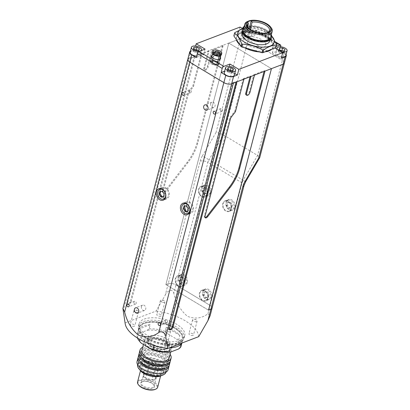 <?xml version="1.0" encoding="UTF-8"?>
<svg xmlns="http://www.w3.org/2000/svg" width="410" height="410" viewBox="0 0 410 410"><rect width="100%" height="100%" fill="white"/><g stroke="black" fill="none" stroke-linecap="round" stroke-linejoin="round"><path stroke-width="0.31" stroke-dasharray="2.05 1.54" d="M201.894 188.226A5.197 3.89 69.1 0 1 203.949 185.709A5.197 3.89 69.1 0 1 208.413 187.38A5.197 3.89 69.1 0 1 209.71 192.91A5.197 3.89 69.1 0 1 207.655 195.421A5.197 3.89 69.1 0 1 203.191 193.756A5.197 3.89 69.1 0 1 201.894 188.226M198.968 189.338A5.197 3.89 69.1 0 1 201.023 186.827A5.197 3.89 69.1 0 1 205.487 188.498A5.197 3.89 69.1 0 1 206.784 194.027A5.197 3.89 69.1 0 1 204.728 196.539A5.197 3.89 69.1 0 1 200.264 194.873A5.197 3.89 69.1 0 1 198.968 189.338M226.064 202.709A5.197 3.89 69.1 0 1 228.119 200.198A5.197 3.89 69.1 0 1 232.583 201.869A5.197 3.89 69.1 0 1 233.879 207.398A5.197 3.89 69.1 0 1 231.824 209.91A5.197 3.89 69.1 0 1 227.36 208.244A5.197 3.89 69.1 0 1 226.064 202.709M223.137 203.826A5.197 3.89 69.1 0 1 225.192 201.315A5.197 3.89 69.1 0 1 229.656 202.981A5.197 3.89 69.1 0 1 230.953 208.516A5.197 3.89 69.1 0 1 228.898 211.027A5.197 3.89 69.1 0 1 224.434 209.356A5.197 3.89 69.1 0 1 223.137 203.826M202.76 292.171A5.197 3.89 69.1 0 1 204.815 289.66A5.197 3.89 69.1 0 1 209.279 291.331A5.197 3.89 69.1 0 1 210.581 296.861A5.197 3.89 69.1 0 1 208.521 299.372A5.197 3.89 69.1 0 1 204.057 297.701A5.197 3.89 69.1 0 1 202.76 292.171M199.834 293.288A5.197 3.89 69.1 0 1 201.889 290.777A5.197 3.89 69.1 0 1 206.353 292.443A5.197 3.89 69.1 0 1 207.655 297.973A5.197 3.89 69.1 0 1 205.594 300.489A5.197 3.89 69.1 0 1 201.131 298.818A5.197 3.89 69.1 0 1 199.834 293.288M178.591 277.688A5.197 3.89 69.1 0 1 180.646 275.171A5.197 3.89 69.1 0 1 185.11 276.842A5.197 3.89 69.1 0 1 186.406 282.372A5.197 3.89 69.1 0 1 184.351 284.883A5.197 3.89 69.1 0 1 179.887 283.218A5.197 3.89 69.1 0 1 178.591 277.688M175.664 278.8A5.197 3.89 69.1 0 1 177.72 276.289A5.197 3.89 69.1 0 1 182.183 277.959A5.197 3.89 69.1 0 1 183.48 283.489A5.197 3.89 69.1 0 1 181.425 286.001A5.197 3.89 69.1 0 1 176.961 284.33A5.197 3.89 69.1 0 1 175.664 278.8M234.822 207.388A5.668 4.243 69.1 0 1 232.578 210.13A5.668 4.243 69.1 0 1 227.709 208.311A5.668 4.243 69.1 0 1 226.289 202.273A5.668 4.243 69.1 0 1 228.539 199.532A5.668 4.243 69.1 0 1 233.408 201.356A5.668 4.243 69.1 0 1 234.822 207.388M231.312 208.726A5.668 4.243 69.1 0 1 229.067 211.468A5.668 4.243 69.1 0 1 224.198 209.648A5.668 4.243 69.1 0 1 222.779 203.611A5.668 4.243 69.1 0 1 225.023 200.874A5.668 4.243 69.1 0 1 229.892 202.694A5.668 4.243 69.1 0 1 231.312 208.726M210.653 192.9A5.668 4.243 69.1 0 1 208.408 195.642A5.668 4.243 69.1 0 1 203.539 193.822A5.668 4.243 69.1 0 1 202.12 187.79A5.668 4.243 69.1 0 1 204.37 185.048A5.668 4.243 69.1 0 1 209.238 186.868A5.668 4.243 69.1 0 1 210.653 192.9M207.142 194.237A5.668 4.243 69.1 0 1 204.897 196.979A5.668 4.243 69.1 0 1 200.029 195.16A5.668 4.243 69.1 0 1 198.609 189.128A5.668 4.243 69.1 0 1 200.854 186.386A5.668 4.243 69.1 0 1 205.723 188.205A5.668 4.243 69.1 0 1 207.142 194.237M187.349 282.362A5.668 4.243 69.1 0 1 185.105 285.104A5.668 4.243 69.1 0 1 180.236 283.284A5.668 4.243 69.1 0 1 178.821 277.247A5.668 4.243 69.1 0 1 181.066 274.51A5.668 4.243 69.1 0 1 185.935 276.33A5.668 4.243 69.1 0 1 187.349 282.362M183.839 283.699A5.668 4.243 69.1 0 1 181.594 286.441A5.668 4.243 69.1 0 1 176.725 284.622A5.668 4.243 69.1 0 1 175.306 278.59A5.668 4.243 69.1 0 1 177.556 275.848A5.668 4.243 69.1 0 1 182.424 277.667A5.668 4.243 69.1 0 1 183.839 283.699M211.519 296.85A5.668 4.243 69.1 0 1 209.274 299.592A5.668 4.243 69.1 0 1 204.405 297.768A5.668 4.243 69.1 0 1 202.991 291.736A5.668 4.243 69.1 0 1 205.236 288.994A5.668 4.243 69.1 0 1 210.104 290.813A5.668 4.243 69.1 0 1 211.519 296.85M208.008 298.188A5.668 4.243 69.1 0 1 205.764 300.93A5.668 4.243 69.1 0 1 200.895 299.11A5.668 4.243 69.1 0 1 199.475 293.073A5.668 4.243 69.1 0 1 201.725 290.336A5.668 4.243 69.1 0 1 206.594 292.156A5.668 4.243 69.1 0 1 208.008 298.188M223.06 45.966L197.733 143.218A28.346 13.612 -59.1 0 1 188.093 162.427L165.701 191.542A2.834 1.363 -59.1 0 1 163.452 192.726A2.834 1.363 -59.1 0 1 163.154 190.963L188.472 93.762A2.834 1.363 -59.1 0 1 189.435 91.84L193.52 86.53L201.992 53.997L209.018 51.322L204.57 68.398A2.834 1.363 120.9 0 0 204.867 70.161A2.834 1.363 120.9 0 0 206.63 69.531A2.834 1.363 120.9 0 0 208.08 67.061L212.529 49.984L223.06 45.966L222.353 45.541L228.79 43.086L165.871 284.632L168.213 283.74A5.668 2.593 14.6 0 1 175.992 284.955L207.911 162.401A5.668 2.593 14.6 0 0 200.136 161.181L168.218 283.72A5.668 2.593 -165.4 0 1 175.992 284.94L210.115 305.394A5.668 2.593 -165.4 0 1 212.088 308.161A5.668 2.593 14.6 0 0 210.11 305.409L207.937 313.763C201.884 318.375 195.078 319.241 187.524 316.361C180.733 310.652 176.167 302.964 173.814 293.314L175.992 284.955L210.11 305.409M168.218 283.72L165.886 284.612L208.531 310.17M165.886 284.612L228.8 43.081L271.456 68.644L228.79 43.086M228.8 43.081L240.496 38.622L216.049 132.471C218.233 132.614 220.713 133.455 223.486 134.992L248.27 39.842L282.393 60.29L248.27 39.842A5.668 2.593 14.6 0 0 240.496 38.622L188.989 58.261A5.668 2.593 14.6 0 0 187.77 59.388M286.077 54.622A5.668 2.593 14.6 0 0 284.299 52.972L282.393 60.29A5.668 2.593 14.6 0 1 284.371 63.058A5.668 2.593 14.6 0 0 282.393 60.29L257.608 155.446L259.74 157.614M223.486 134.992L257.608 155.446L243.14 180.231L209.018 159.782L223.486 134.992M183.234 277.211L184.997 279.897L184.264 282.715L181.763 282.849L180 280.158L180.733 277.344L183.234 277.211L182.353 277.544L184.121 280.235L184.997 279.897M207.404 291.7L209.167 294.385L208.434 297.204L205.933 297.332L204.17 294.646L204.903 291.828L207.404 291.7L206.527 292.033L208.29 294.718L209.167 294.385M230.707 202.238L232.47 204.923L231.737 207.742L229.236 207.87L227.473 205.184L228.206 202.366L230.707 202.238L229.825 202.571L231.594 205.256L232.47 204.923M206.537 187.749L208.3 190.44L207.568 193.253L205.067 193.387L203.304 190.696L204.036 187.882L206.537 187.749L205.656 188.087L207.424 190.773L208.3 190.44M207.424 190.773L206.691 193.592L204.19 193.72L202.422 191.034L203.16 188.216L205.656 188.087M203.16 188.216L204.036 187.882M202.422 191.034L203.304 190.696M204.19 193.72L205.067 193.387M206.691 193.592L207.568 193.253M231.594 205.256L230.861 208.075L228.36 208.208L226.597 205.518L227.33 202.704L229.825 202.571M227.33 202.704L228.206 202.366M226.597 205.518L227.473 205.184M228.36 208.208L229.236 207.87M230.861 208.075L231.737 207.742M208.29 294.718L207.557 297.537L205.056 297.665L203.293 294.98L204.026 292.166L206.527 292.033M204.026 292.166L204.903 291.828M203.293 294.98L204.17 294.646M205.056 297.665L205.933 297.332M207.557 297.537L208.434 297.204M184.121 280.235L183.388 283.049L180.887 283.182L179.124 280.496L179.857 277.678L182.353 277.544M179.857 277.678L180.733 277.344M179.124 280.496L180 280.158M180.887 283.182L181.763 282.849M183.388 283.049L184.264 282.715M220.016 55.688A4.064 1.855 14.6 0 0 220.508 53.838A4.064 1.855 14.6 0 0 213.841 52.049A4.064 1.855 14.6 0 0 213.764 52.08A4.064 1.855 14.6 0 0 213.287 53.935M212.708 53.238A4.254 1.942 -165.4 0 1 212.739 52.972A4.254 1.942 -165.4 0 1 213.574 52.162A4.254 1.942 -165.4 0 1 213.656 52.126A4.254 1.942 -165.4 0 1 220.636 53.997A4.254 1.942 -165.4 0 1 220.969 55.119A4.254 1.942 -165.4 0 1 220.862 55.36M219.524 55.458A3.495 1.599 -165.4 0 1 213.784 53.92A3.495 1.599 -165.4 0 1 214.266 52.306A3.495 1.599 -165.4 0 1 219.022 53.033A3.495 1.599 -165.4 0 1 219.591 55.432A3.495 1.599 -165.4 0 1 219.524 55.458M214.363 52.557A3.306 1.512 14.6 0 0 213.651 53.213A3.306 1.512 14.6 0 0 213.912 54.084A3.306 1.512 14.6 0 0 219.34 55.54A3.306 1.512 14.6 0 0 219.401 55.514A3.306 1.512 14.6 0 0 220.052 54.878A3.306 1.512 14.6 0 0 218.12 52.875A3.306 1.512 14.6 0 0 214.363 52.557M212.078 61.336A3.306 1.512 14.6 0 0 211.365 61.997A3.306 1.512 14.6 0 0 213.297 63.996A3.306 1.512 14.6 0 0 217.054 64.319A3.306 1.512 14.6 0 0 217.766 63.663A3.306 1.512 14.6 0 0 215.829 61.659A3.306 1.512 14.6 0 0 212.078 61.336M217.761 64.744A4.254 1.942 14.6 0 0 218.679 63.904A4.254 1.942 14.6 0 0 216.193 61.326A4.254 1.942 14.6 0 0 211.365 60.911A4.254 1.942 14.6 0 0 210.448 61.756A4.254 1.942 14.6 0 0 212.939 64.334A4.254 1.942 14.6 0 0 217.761 64.744M216.342 63.893A2.363 1.081 -165.4 0 1 213.661 63.663A2.363 1.081 -165.4 0 1 212.277 62.233A2.363 1.081 -165.4 0 1 212.79 61.766A2.363 1.081 -165.4 0 1 215.47 61.992A2.363 1.081 -165.4 0 1 216.849 63.427A2.363 1.081 -165.4 0 1 216.342 63.893M212.544 52.316A4.607 2.106 -165.4 0 1 213.533 51.399A4.607 2.106 -165.4 0 1 218.766 51.85A4.607 2.106 -165.4 0 1 221.456 54.638M214.871 52.198A2.834 1.297 -165.4 0 1 218.084 52.475A2.834 1.297 -165.4 0 1 219.745 54.192A2.834 1.297 -165.4 0 1 219.135 54.755A2.834 1.297 -165.4 0 1 215.916 54.479A2.834 1.297 -165.4 0 1 214.256 52.762A2.834 1.297 -165.4 0 1 214.871 52.198M212.431 61.551A2.834 1.297 -165.4 0 1 215.65 61.828A2.834 1.297 -165.4 0 1 217.31 63.545A2.834 1.297 -165.4 0 1 216.695 64.109A2.834 1.297 -165.4 0 1 213.482 63.832A2.834 1.297 -165.4 0 1 211.821 62.115A2.834 1.297 -165.4 0 1 212.431 61.551M248.122 27.501A11.336 5.181 14.6 0 0 248.404 27.895A11.336 5.181 14.6 0 0 251.468 30.448A11.336 5.181 14.6 0 0 267.233 32.8A11.336 5.181 14.6 0 0 267.674 32.595M244.58 38.197L243.489 37.541A13.228 6.047 -165.4 0 1 247.235 36.116L248.327 36.767A11.336 5.181 -165.4 0 1 261.698 39.734A11.336 5.181 -165.4 0 1 265.649 45.269A11.336 5.181 -165.4 0 1 258.792 48.18A11.336 5.181 -165.4 0 1 247.65 45.085A11.336 5.181 -165.4 0 1 243.704 39.55A11.336 5.181 -165.4 0 1 244.58 38.197L247.619 26.522M248.327 36.767L250.264 29.33M271.092 27.613A14.171 6.478 14.6 0 0 267.269 24.426A14.171 6.478 14.6 0 0 247.563 21.484M270.723 37.033A14.171 6.478 14.6 0 0 265.788 30.114A14.171 6.478 14.6 0 0 251.863 26.25A14.171 6.478 14.6 0 0 243.289 29.889M271.425 38.089A15.119 6.908 14.6 0 0 266.157 30.704A15.119 6.908 14.6 0 0 251.304 26.583A15.119 6.908 14.6 0 0 242.166 30.468M271.328 34.712A15.119 6.908 14.6 0 0 266.372 29.894A15.119 6.908 14.6 0 0 243.899 27.562M269.662 41.102A14.171 6.478 14.6 0 0 264.727 34.184A14.171 6.478 14.6 0 0 250.802 30.314A14.171 6.478 14.6 0 0 242.233 33.958M265.572 30.929A14.171 6.478 14.6 0 0 251.648 27.065A14.171 6.478 14.6 0 0 243.079 30.704A14.171 6.478 14.6 0 0 248.014 37.623A14.171 6.478 14.6 0 0 261.939 41.492A14.171 6.478 14.6 0 0 270.508 37.848A14.171 6.478 14.6 0 0 265.572 30.929M271.604 49.338A18.896 8.636 14.6 0 0 272.963 47.17A18.896 8.636 14.6 0 0 266.382 37.946A18.896 8.636 14.6 0 0 247.814 32.79A18.896 8.636 14.6 0 0 236.391 37.648A18.896 8.636 14.6 0 0 236.36 39.606M239.609 44.444A18.896 8.636 14.6 0 0 242.971 46.873A18.896 8.636 14.6 0 0 244.585 47.775M266.592 37.136A18.896 8.636 14.6 0 0 248.024 31.98A18.896 8.636 14.6 0 0 236.601 36.833A18.896 8.636 14.6 0 0 243.181 46.058A18.896 8.636 14.6 0 0 261.749 51.214A18.896 8.636 14.6 0 0 273.173 46.361A18.896 8.636 14.6 0 0 266.592 37.136M199.87 51.106A5.197 2.373 14.6 0 0 200.341 50.958A5.197 2.373 14.6 0 0 200.746 50.773M196.656 56.129A5.197 2.373 14.6 0 0 199.07 55.837A5.197 2.373 14.6 0 0 200.193 54.807A5.197 2.373 14.6 0 0 197.154 51.66A5.197 2.373 14.6 0 0 191.255 51.153A5.197 2.373 14.6 0 0 190.132 52.188M234.315 75.255A5.197 2.373 14.6 0 0 231.276 72.109A5.197 2.373 14.6 0 0 225.377 71.606A5.197 2.373 14.6 0 0 224.255 72.637M285.816 55.622A5.197 2.373 14.6 0 0 282.777 52.475A5.197 2.373 14.6 0 0 276.878 51.968A5.197 2.373 14.6 0 0 275.761 53.003A5.197 2.373 14.6 0 0 281.624 56.887M242.971 28.454A5.197 2.373 14.6 0 0 246.707 31.093A5.197 2.373 14.6 0 0 251.848 31.324A5.197 2.373 14.6 0 0 252.965 30.289A5.197 2.373 14.6 0 0 250.013 27.178A5.197 2.373 14.6 0 0 244.15 26.594M250.577 36.203A5.197 2.373 14.6 0 0 251.694 35.168A5.197 2.373 14.6 0 0 248.655 32.021A5.197 2.373 14.6 0 0 242.756 31.519A5.197 2.373 14.6 0 0 241.639 32.549A5.197 2.373 14.6 0 0 244.678 35.696A5.197 2.373 14.6 0 0 250.577 36.203M220.401 57.297A4.725 2.158 14.6 0 0 216.864 55.119A4.725 2.158 14.6 0 0 212.493 55.007A4.725 2.158 14.6 0 0 212.17 55.155M211.012 60.7A4.725 2.158 14.6 0 0 209.992 61.638A4.725 2.158 14.6 0 0 212.754 64.498A4.725 2.158 14.6 0 0 218.12 64.959A4.725 2.158 14.6 0 0 219.135 64.021A4.725 2.158 14.6 0 0 216.372 61.162A4.725 2.158 14.6 0 0 211.012 60.7M271.728 36.177A18.886 8.63 14.6 0 0 267.648 33.072A18.886 8.63 14.6 0 0 259.848 29.669A18.886 8.63 14.6 0 0 256.378 28.761A18.886 8.63 14.6 0 0 242.833 28.649M271.692 35.885L269.488 33.902A21.817 9.968 14.6 0 0 269.124 33.676A21.817 9.968 14.6 0 0 268.75 33.461L259.873 29.674L256.337 28.751L248.598 27.747A21.817 9.968 14.6 0 0 247.707 27.726L242.91 28.536M269.488 33.902L268.765 36.664A21.817 9.968 14.6 0 0 268.401 36.444A21.817 9.968 14.6 0 0 268.032 36.224L268.75 33.461M248.598 27.747L247.876 30.514A21.817 9.968 14.6 0 0 246.984 30.494L247.707 27.726M247.876 30.514L268.032 36.224M268.765 36.664L275.935 47.329M234.72 32.677L233.997 35.444A21.817 9.968 14.6 0 0 233.843 35.865M233.997 35.444L246.984 30.494M276.171 46.412L273.849 47.299L275.054 48.021M242.669 28.613L248.967 32.385L255.112 30.043A1.891 0.907 -59.1 0 1 255.661 30.048A1.891 0.907 -59.1 0 1 255.86 31.227L280.737 46.135M259.222 51.921A18.896 8.636 14.6 0 0 265.044 51.839M238.599 32.754L247.481 38.079L254.8 35.291L250.177 32.523A5.668 2.593 14.6 0 0 242.402 31.303L238.599 32.754L240.081 27.06M250.177 32.523L248.27 39.842A5.668 2.593 14.6 0 0 240.496 38.622L242.402 31.303M196.272 57.605L203.585 54.817L194.704 49.487L190.896 50.937A5.668 2.593 14.6 0 0 190.394 51.183M194.704 49.487L195.601 46.043M254.8 35.291L255.86 31.227M284.299 52.972L279.681 50.204L280.568 46.801M247.481 38.079L248.967 32.385M279.681 50.204L272.363 52.992L281.25 58.317M272.363 52.992L273.849 47.299M234.771 73.503L228.467 69.726L224.634 71.191M228.467 69.726L229.323 66.456M203.585 54.817L205.072 49.123M250.402 30.458L250.925 29.048L248.465 27.572L245.477 27.506L244.949 28.91L247.414 30.386L250.402 30.458L249.767 32.897L250.925 29.048M277.385 49.42A5.197 2.373 14.6 0 0 281.045 51.614M195.242 49.625L193.335 49.579L192.813 50.989L195.273 52.465L198.261 52.531L199.419 48.682M198.261 52.531L198.896 50.092M195.273 52.465L195.908 50.025M192.813 50.989L193.448 48.549M193.335 49.579L193.582 48.631M198.783 51.127L196.99 50.051M229.364 70.074L227.458 70.033L226.935 71.437L227.57 68.998M227.458 70.033L227.704 69.08M226.935 71.437L229.395 72.913L232.383 72.985L232.906 71.576L231.112 70.499M232.906 71.576L233.541 69.136M232.383 72.985L233.018 70.546M229.395 72.913L230.03 70.474M280.87 50.44L278.964 50.394L278.436 51.803L279.072 49.364M278.964 50.394L279.21 49.446M278.436 51.803L280.901 53.279L283.889 53.346L284.412 51.942L282.618 50.866M284.412 51.942L285.047 49.502M283.889 53.346L284.525 50.907M280.901 53.279L281.537 50.84M250.29 31.488L247.83 30.012L244.842 29.945L244.314 31.35L246.779 32.826L249.767 32.897M246.779 32.826L247.414 30.386M244.314 31.35L244.949 28.91M244.842 29.945L245.477 27.506M247.83 30.012L248.465 27.572M243.489 37.541L247.517 22.089M247.235 36.116L249.208 28.536M193.007 335.421A2.363 1.081 -165.4 0 1 190.327 335.19A2.363 1.081 -165.4 0 1 188.943 333.76A2.363 1.081 -165.4 0 1 189.456 333.294A2.363 1.081 -165.4 0 1 192.136 333.525A2.363 1.081 -165.4 0 1 193.515 334.955A2.363 1.081 -165.4 0 1 193.007 335.421M196.61 321.599A2.363 1.081 -165.4 0 1 193.93 321.368A2.363 1.081 -165.4 0 1 192.546 319.938A2.363 1.081 -165.4 0 1 193.054 319.467A2.363 1.081 -165.4 0 1 193.879 319.329A2.363 1.081 -165.4 0 1 196.252 319.949A2.363 1.081 -165.4 0 1 197.118 321.127A2.363 1.081 -165.4 0 1 196.61 321.599M160.838 316.141A2.363 1.081 -165.4 0 1 158.157 315.91A2.363 1.081 -165.4 0 1 156.774 314.48A2.363 1.081 -165.4 0 1 157.281 314.009A2.363 1.081 -165.4 0 1 159.967 314.239A2.363 1.081 -165.4 0 1 161.345 315.669A2.363 1.081 -165.4 0 1 160.838 316.141M164.441 302.313A2.363 1.081 -165.4 0 1 161.755 302.083A2.363 1.081 -165.4 0 1 160.377 300.653A2.363 1.081 -165.4 0 1 160.884 300.187A2.363 1.081 -165.4 0 1 161.709 300.048A2.363 1.081 -165.4 0 1 164.077 300.663A2.363 1.081 -165.4 0 1 164.948 301.847A2.363 1.081 -165.4 0 1 164.441 302.313M134.352 326.237A2.363 1.081 -165.4 0 1 131.672 326.006A2.363 1.081 -165.4 0 1 130.288 324.577A2.363 1.081 -165.4 0 1 130.795 324.11A2.363 1.081 -165.4 0 1 133.475 324.341A2.363 1.081 -165.4 0 1 134.859 325.771A2.363 1.081 -165.4 0 1 134.352 326.237M137.95 312.415A2.363 1.081 -165.4 0 1 135.269 312.184A2.363 1.081 -165.4 0 1 133.891 310.754A2.363 1.081 -165.4 0 1 134.398 310.283A2.363 1.081 -165.4 0 1 135.223 310.144A2.363 1.081 -165.4 0 1 137.591 310.765A2.363 1.081 -165.4 0 1 138.462 311.943A2.363 1.081 -165.4 0 1 137.95 312.415M166.522 345.522A2.363 1.081 -165.4 0 1 163.841 345.292A2.363 1.081 -165.4 0 1 162.457 343.862A2.363 1.081 -165.4 0 1 162.965 343.39A2.363 1.081 -165.4 0 1 165.65 343.621A2.363 1.081 -165.4 0 1 167.029 345.051A2.363 1.081 -165.4 0 1 166.522 345.522M170.124 331.695A2.363 1.081 -165.4 0 1 167.439 331.464A2.363 1.081 -165.4 0 1 166.06 330.035A2.363 1.081 -165.4 0 1 166.568 329.563A2.363 1.081 -165.4 0 1 167.393 329.43A2.363 1.081 -165.4 0 1 169.766 330.045A2.363 1.081 -165.4 0 1 170.632 331.224A2.363 1.081 -165.4 0 1 170.124 331.695M192.628 209.94A5.197 3.89 -110.9 0 0 191.332 204.411A5.197 3.89 -110.9 0 0 186.868 202.74A5.197 3.89 -110.9 0 0 184.808 205.251A5.197 3.89 -110.9 0 0 186.109 210.786A5.197 3.89 -110.9 0 0 190.568 212.452A5.197 3.89 -110.9 0 0 192.628 209.94M168.459 195.452A5.197 3.89 -110.9 0 0 167.162 189.922A5.197 3.89 -110.9 0 0 162.698 188.257A5.197 3.89 -110.9 0 0 160.638 190.768A5.197 3.89 -110.9 0 0 161.94 196.298A5.197 3.89 -110.9 0 0 166.398 197.968A5.197 3.89 -110.9 0 0 168.459 195.452M160.407 189.128A6.14 4.597 -110.9 0 0 159.931 190.342A6.14 4.597 -110.9 0 0 164.113 198.84M164.789 199.019A6.14 4.597 -110.9 0 0 166.737 198.85A6.14 4.597 -110.9 0 0 169.171 195.877A6.14 4.597 -110.9 0 0 167.634 189.343A6.14 4.597 -110.9 0 0 162.36 187.37A6.14 4.597 -110.9 0 0 160.797 188.544M184.577 203.616A6.14 4.597 -110.9 0 0 184.1 204.826A6.14 4.597 -110.9 0 0 188.282 213.328M188.959 213.502A6.14 4.597 -110.9 0 0 190.906 213.333A6.14 4.597 -110.9 0 0 193.341 210.366A6.14 4.597 -110.9 0 0 191.803 203.832A6.14 4.597 -110.9 0 0 186.529 201.858A6.14 4.597 -110.9 0 0 184.966 203.027M141.46 306.521A2.834 2.122 -110.9 0 0 142.167 309.54A2.834 2.122 -110.9 0 0 144.602 310.447A2.834 2.122 -110.9 0 0 145.724 309.079A2.834 2.122 -110.9 0 0 145.017 306.06A2.834 2.122 -110.9 0 0 142.583 305.153A2.834 2.122 -110.9 0 0 141.46 306.521M210.755 103.592A2.834 2.122 -110.9 0 0 211.463 106.605A2.834 2.122 -110.9 0 0 213.897 107.517A2.834 2.122 -110.9 0 0 215.019 106.144A2.834 2.122 -110.9 0 0 214.312 103.13A2.834 2.122 -110.9 0 0 211.878 102.218A2.834 2.122 -110.9 0 0 210.755 103.592M133.921 302.006A1.512 1.133 -110.9 0 0 134.301 303.615A1.512 1.133 -110.9 0 0 135.597 304.102A1.512 1.133 -110.9 0 0 136.197 303.369A1.512 1.133 -110.9 0 0 135.818 301.76A1.512 1.133 -110.9 0 0 134.521 301.273A1.512 1.133 -110.9 0 0 133.921 302.006M165.199 320.753A1.512 1.133 -110.9 0 0 165.578 322.362A1.512 1.133 -110.9 0 0 166.875 322.849A1.512 1.133 -110.9 0 0 167.475 322.116A1.512 1.133 -110.9 0 0 167.095 320.507A1.512 1.133 -110.9 0 0 165.799 320.02A1.512 1.133 -110.9 0 0 165.199 320.753M189 90.554A1.512 1.133 -110.9 0 0 189.379 92.163A1.512 1.133 -110.9 0 0 190.676 92.645A1.512 1.133 -110.9 0 0 191.275 91.917A1.512 1.133 -110.9 0 0 190.901 90.308A1.512 1.133 -110.9 0 0 189.599 89.821A1.512 1.133 -110.9 0 0 189 90.554M220.283 109.301A1.512 1.133 -110.9 0 0 220.657 110.91A1.512 1.133 -110.9 0 0 221.959 111.392A1.512 1.133 -110.9 0 0 222.553 110.664A1.512 1.133 -110.9 0 0 222.179 109.055A1.512 1.133 -110.9 0 0 220.877 108.568A1.512 1.133 -110.9 0 0 220.283 109.301M246.097 94.874A2.834 1.363 120.9 0 0 246.917 94.884A2.834 1.363 120.9 0 0 249.311 91.773L253.759 74.697L254.466 75.122M157.681 387.199A10.393 4.751 14.6 0 0 151.603 380.905A10.393 4.751 14.6 0 0 139.805 379.896A10.393 4.751 14.6 0 0 137.565 381.961M159.131 375.114A10.393 4.751 14.6 0 0 161.366 373.049A10.393 4.751 14.6 0 0 155.287 366.755A10.393 4.751 14.6 0 0 143.49 365.74A10.393 4.751 14.6 0 0 141.25 367.811A10.393 4.751 14.6 0 0 147.333 374.104A10.393 4.751 14.6 0 0 159.131 375.114M155.072 389.428A9.825 4.489 14.6 0 0 153.468 382.679A9.825 4.489 14.6 0 0 140.102 380.639A9.825 4.489 14.6 0 0 138.759 385.174M142.096 381.833A7.18 3.28 14.6 0 0 141.962 381.884A7.18 3.28 14.6 0 0 143.131 386.814A7.18 3.28 14.6 0 0 152.899 388.306A7.18 3.28 14.6 0 0 153.883 384.99A7.18 3.28 14.6 0 0 142.096 381.833M142.649 381.597A6.616 3.024 14.6 0 0 142.526 381.648A6.616 3.024 14.6 0 0 141.224 382.914A6.616 3.024 14.6 0 0 145.094 386.917A6.616 3.024 14.6 0 0 152.602 387.563A6.616 3.024 14.6 0 0 154.027 386.246A6.616 3.024 14.6 0 0 153.504 384.508A6.616 3.024 14.6 0 0 142.649 381.597M145.376 367.001L149.471 365.438L155.831 367.242L158.091 370.604L153.996 372.167L147.636 370.363L145.376 367.001L143.177 375.77A6.616 3.024 14.6 0 0 144.566 377.835L145.647 378.01L146.657 379.091A6.616 3.024 14.6 0 0 150.557 380.198L152.002 379.814L153.094 380.255A6.616 3.024 14.6 0 0 154.59 379.916A6.616 3.024 14.6 0 0 155.61 379.296L156.056 378.102A6.616 3.024 14.6 0 0 154.667 376.037L153.837 374.883L152.576 374.781A6.616 3.024 14.6 0 0 148.671 373.674L147.482 373.085L146.134 373.618A6.616 3.024 14.6 0 0 144.638 373.956A6.616 3.024 14.6 0 0 143.623 374.576L141.224 382.914M179.037 342.857A23.621 10.793 14.6 0 0 179.477 342.683A23.621 10.793 14.6 0 0 184.126 338.158A23.621 10.793 14.6 0 0 170.309 323.854A23.621 10.793 14.6 0 0 143.495 321.553A23.621 10.793 14.6 0 0 138.406 326.252A23.621 10.793 14.6 0 0 140.256 332.464A23.621 10.793 14.6 0 0 179.037 342.857M179.672 340.418A23.621 10.793 14.6 0 0 184.761 335.718A23.621 10.793 14.6 0 0 170.944 321.414A23.621 10.793 14.6 0 0 144.13 319.113A23.621 10.793 14.6 0 0 139.041 323.813A23.621 10.793 14.6 0 0 152.858 338.117A23.621 10.793 14.6 0 0 179.672 340.418M178.114 343.247A22.678 10.363 14.6 0 0 178.54 343.078A22.678 10.363 14.6 0 0 174.839 327.508A22.678 10.363 14.6 0 0 143.992 322.793A22.678 10.363 14.6 0 0 140.886 333.268A22.678 10.363 14.6 0 0 178.114 343.247M177.407 342.816A21.73 9.932 14.6 0 0 180.385 332.782A21.73 9.932 14.6 0 0 144.704 323.218A21.73 9.932 14.6 0 0 144.299 323.382A21.73 9.932 14.6 0 0 147.846 338.301A21.73 9.932 14.6 0 0 177.407 342.816M177.904 344.057A22.678 10.363 14.6 0 0 182.788 339.547A22.678 10.363 14.6 0 0 181.01 333.581A22.678 10.363 14.6 0 0 143.782 323.608A22.678 10.363 14.6 0 0 143.357 323.777A22.678 10.363 14.6 0 0 138.898 328.118A22.678 10.363 14.6 0 0 152.161 341.848A22.678 10.363 14.6 0 0 177.904 344.057M137.893 333.104L138.954 329.04A22.678 10.363 -165.4 0 1 143.146 326.047A22.678 10.363 -165.4 0 1 150.183 324.756L149.122 328.825L147.221 330.281L139.369 333.274L137.893 333.104A22.678 10.363 14.6 0 0 137.201 334.621A22.678 10.363 14.6 0 0 137.504 338.086M181.092 346.055A22.678 10.363 14.6 0 0 178.842 339.516L176.582 339.101L167.044 333.386L165.204 331.341L166.265 327.277A22.678 10.363 -165.4 0 1 179.903 335.452L178.842 339.516M165.204 331.341A22.678 10.363 14.6 0 0 149.122 328.825M166.747 349.028A11.336 5.181 14.6 0 0 169.186 346.773A11.336 5.181 14.6 0 0 162.555 339.91A11.336 5.181 14.6 0 0 149.686 338.803A11.336 5.181 14.6 0 0 147.241 341.058A11.336 5.181 14.6 0 0 153.878 347.926A11.336 5.181 14.6 0 0 166.747 349.028M167.464 346.265A11.336 5.181 14.6 0 0 169.909 344.01A11.336 5.181 14.6 0 0 163.277 337.143A11.336 5.181 14.6 0 0 150.403 336.036A11.336 5.181 14.6 0 0 147.964 338.291A11.336 5.181 14.6 0 0 154.596 345.159A11.336 5.181 14.6 0 0 167.464 346.265M165.906 349.089A10.393 4.751 14.6 0 0 168.146 347.024A10.393 4.751 14.6 0 0 162.068 340.731A10.393 4.751 14.6 0 0 150.27 339.716A10.393 4.751 14.6 0 0 148.03 341.786A10.393 4.751 14.6 0 0 154.109 348.08A10.393 4.751 14.6 0 0 165.906 349.089M166.035 348.603A10.393 4.751 14.6 0 0 168.274 346.537A10.393 4.751 14.6 0 0 162.196 340.244A10.393 4.751 14.6 0 0 150.398 339.229A10.393 4.751 14.6 0 0 148.159 341.294A10.393 4.751 14.6 0 0 154.237 347.593A10.393 4.751 14.6 0 0 166.035 348.603M168.469 350.627A13.796 6.304 14.6 0 0 170.36 344.251A13.796 6.304 14.6 0 0 147.708 338.183A13.796 6.304 14.6 0 0 147.451 338.286A13.796 6.304 14.6 0 0 149.706 347.757A13.796 6.304 14.6 0 0 168.469 350.627M162.58 351.929A14.171 6.478 14.6 0 0 168.669 351.119A14.171 6.478 14.6 0 0 171.718 348.3A14.171 6.478 14.6 0 0 170.611 344.574A14.171 6.478 14.6 0 0 147.339 338.337A14.171 6.478 14.6 0 0 147.077 338.445A14.171 6.478 14.6 0 0 144.289 341.156A14.171 6.478 14.6 0 0 147.574 346.968M169.263 357.735A14.171 6.478 14.6 0 0 160.971 349.156A14.171 6.478 14.6 0 0 144.884 347.772A14.171 6.478 14.6 0 0 141.829 350.591M170.458 360.651A16.062 7.339 14.6 0 0 161.058 350.924A16.062 7.339 14.6 0 0 142.829 349.361A16.062 7.339 14.6 0 0 139.369 352.554M170.135 354.394A16.062 7.339 14.6 0 0 143.464 346.921A16.062 7.339 14.6 0 0 142.7 347.249M166.793 363.921A14.345 6.555 14.6 0 0 168.366 361.845A14.345 6.555 14.6 0 0 159.977 353.159A14.345 6.555 14.6 0 0 143.695 351.76A14.345 6.555 14.6 0 0 140.604 354.614A14.345 6.555 14.6 0 0 140.968 357.192M165.701 363.07A14.345 6.555 14.6 0 0 168.792 360.221A14.345 6.555 14.6 0 0 160.402 351.534A14.345 6.555 14.6 0 0 144.12 350.135A14.345 6.555 14.6 0 0 141.03 352.989A14.345 6.555 14.6 0 0 149.419 361.676A14.345 6.555 14.6 0 0 165.701 363.07M169.397 364.721A16.062 7.339 14.6 0 0 160.002 354.993A16.062 7.339 14.6 0 0 141.768 353.425A16.062 7.339 14.6 0 0 138.308 356.623M170.14 361.441A16.062 7.339 14.6 0 0 159.803 352.226A16.062 7.339 14.6 0 0 142.403 350.986A16.062 7.339 14.6 0 0 139.256 353.394M165.737 367.99A14.345 6.555 14.6 0 0 167.311 365.915A14.345 6.555 14.6 0 0 158.921 357.228A14.345 6.555 14.6 0 0 142.634 355.829A14.345 6.555 14.6 0 0 139.549 358.683A14.345 6.555 14.6 0 0 139.907 361.261M164.646 367.14A14.345 6.555 14.6 0 0 167.731 364.285A14.345 6.555 14.6 0 0 159.341 355.598A14.345 6.555 14.6 0 0 143.059 354.204A14.345 6.555 14.6 0 0 139.969 357.054A14.345 6.555 14.6 0 0 148.364 365.74A14.345 6.555 14.6 0 0 164.646 367.14M168.126 369.6A16.062 7.339 14.6 0 0 158.732 359.872A16.062 7.339 14.6 0 0 140.497 358.304A16.062 7.339 14.6 0 0 137.037 361.502M169.084 365.505A16.062 7.339 14.6 0 0 158.742 356.29A16.062 7.339 14.6 0 0 141.342 355.055A16.062 7.339 14.6 0 0 138.201 357.464M165.988 372.167A14.647 6.693 14.6 0 0 157.425 363.301A14.647 6.693 14.6 0 0 140.799 361.871A14.647 6.693 14.6 0 0 137.647 364.787M163.6 372.152A14.647 6.693 14.6 0 0 166.752 369.241A14.647 6.693 14.6 0 0 158.188 360.375A14.647 6.693 14.6 0 0 141.563 358.945A14.647 6.693 14.6 0 0 138.411 361.861A14.647 6.693 14.6 0 0 146.975 370.727A14.647 6.693 14.6 0 0 163.6 372.152M162.734 375.13A14.268 6.519 14.6 0 0 160.407 365.336A14.268 6.519 14.6 0 0 140.999 362.368A14.268 6.519 14.6 0 0 139.046 368.959M161.689 375.498A12.377 5.658 14.6 0 0 163.288 373.551A12.377 5.658 14.6 0 0 156.046 366.053A12.377 5.658 14.6 0 0 141.998 364.849A12.377 5.658 14.6 0 0 139.333 367.309A12.377 5.658 14.6 0 0 139.779 369.789M161.048 374.386A12.377 5.658 14.6 0 0 163.713 371.921A12.377 5.658 14.6 0 0 156.471 364.428A12.377 5.658 14.6 0 0 142.419 363.219A12.377 5.658 14.6 0 0 139.754 365.684A12.377 5.658 14.6 0 0 146.995 373.177A12.377 5.658 14.6 0 0 161.048 374.386M253.759 74.697L264.291 70.679L265.003 71.104M212.529 49.984L211.816 49.559L208.306 50.896L203.857 67.973A2.834 1.363 120.9 0 0 204.154 69.736A2.834 1.363 120.9 0 0 205.917 69.105A2.834 1.363 120.9 0 0 207.368 66.635L211.816 49.559M209.018 51.322L208.306 50.896M201.992 53.997L201.284 53.572L194.258 56.252L194.97 56.677L191.46 58.015L190.747 57.59L188.989 58.261L190.896 50.937M169.648 329.384A2.834 1.363 -59.1 0 1 169.222 329.286A2.834 1.363 -59.1 0 1 168.925 327.529L232.69 82.728L233.398 83.153M232.69 82.728L236.201 81.39L236.908 81.815M205.108 217.536A2.834 1.363 -59.1 0 1 204.682 217.433A2.834 1.363 -59.1 0 1 204.385 215.675L229.702 118.475A2.834 1.363 -59.1 0 1 230.666 116.553L234.751 111.243L243.222 78.71L243.935 79.14M243.222 78.71L250.249 76.034L250.956 76.46M222.353 45.541L197.02 142.788A28.346 13.612 -59.1 0 1 187.385 162.001L164.989 191.116A2.834 1.363 -59.1 0 1 162.739 192.295A2.834 1.363 -59.1 0 1 162.442 190.537L187.765 93.331A2.834 1.363 -59.1 0 1 188.728 91.415L192.808 86.105L201.284 53.572M168.213 283.74L165.245 295.138L156.061 311.077L125.091 322.885L124.368 319.221M194.97 56.677L131.205 301.473L130.493 301.048A2.834 1.363 -59.1 0 1 129.042 303.518A2.834 1.363 -59.1 0 1 127.279 304.148A2.834 1.363 -59.1 0 1 126.982 302.39L190.747 57.59M130.493 301.048L194.258 56.252M167.044 333.386A21.73 9.932 14.6 0 0 147.221 330.281M139.369 333.274A21.73 9.932 14.6 0 0 139.61 341.392M125.219 323.915A37.797 17.271 -165.4 0 1 125.091 322.885M198.712 336.646A37.797 17.271 14.6 0 0 156.061 311.077M152.576 374.781L148.671 373.674M158.091 370.604L156.102 378.251L154.667 376.037M153.094 380.255L155.61 379.296M146.657 379.091L150.557 380.198M143.177 375.77L144.566 377.835M178.504 349.028A21.73 9.932 14.6 0 0 176.582 339.101M154.088 345.497L154.15 345.266A22.678 10.363 -165.4 0 1 140.512 337.092L139.887 339.5M146.134 373.618L143.623 374.576M165.871 284.632L208.526 310.196M207.937 313.763L210.145 315.628M165.245 295.138C166.363 291.464 172.466 287.666 173.814 293.314M179.903 335.452L166.265 327.277M149.471 365.438L147.482 373.085L153.837 374.883L156.102 378.251L152.002 379.814L145.647 378.01L143.382 374.648L147.482 373.085M155.831 367.242L153.837 374.883M147.636 370.363L145.647 378.01M153.996 372.167L152.002 379.814M140.512 337.092L154.15 345.266M150.183 324.756L138.954 329.04M170.232 347.788L181.461 343.503M131.205 301.473A2.834 1.363 -59.1 0 1 129.755 303.943A2.834 1.363 -59.1 0 1 127.992 304.574A2.834 1.363 -59.1 0 1 127.694 302.816L191.46 58.015M193.52 86.53L192.808 86.105M235.996 82.164L236.201 81.39M234.751 111.243L235.458 111.669M250.249 76.034L250.044 76.808M264.291 70.679L264.091 71.453M187.636 211.109L188.436 211.063L189.169 208.249L187.406 205.559L184.028 206.025M187.406 205.559L186.524 205.897M189.169 208.249L188.292 208.582M188.436 211.063L187.56 211.401M184.905 205.692L184.828 205.984M163.467 196.621L164.266 196.58L164.999 193.761L163.236 191.075L159.859 191.537M163.236 191.075L162.355 191.409M164.999 193.761L164.123 194.094M164.266 196.58L163.39 196.913M160.735 191.203L160.659 191.496M216.049 132.471L202.35 155.943L209.018 159.782A5.668 2.721 -59.1 0 0 207.911 162.401L242.033 182.855L210.115 305.394M200.136 161.181A11.336 5.443 -59.1 0 1 202.35 155.943M244.011 185.622A5.668 2.593 14.6 0 0 242.033 182.855A5.668 2.721 120.9 0 1 243.14 180.231L245.631 181.809M275.751 42.414L255.112 30.043M123.102 311.205L188.989 58.261M127.694 302.816L126.982 302.39M188.472 93.762L187.765 93.331M163.154 190.963L162.442 190.537M165.701 191.542L164.989 191.116M188.093 162.427L187.385 162.001M197.733 143.218L197.02 142.788M208.08 67.061L207.368 66.635M204.57 68.398L203.857 67.973M189.435 91.84L188.728 91.415M168.925 327.529L169.632 327.954M204.385 215.675L205.097 216.101M229.702 118.475L230.415 118.9M230.666 116.553L231.378 116.978M249.311 91.773L250.018 92.199M203.949 185.709L201.023 186.827M228.119 200.198L225.192 201.315M204.815 289.66L201.889 290.777M180.646 275.171L177.72 276.289M229.067 211.468L232.578 210.13M204.897 196.979L208.408 195.642M181.594 286.441L185.105 285.104M205.764 300.93L209.274 299.592M201.725 290.336L205.236 288.994M177.556 275.848L181.066 274.51M200.854 186.386L204.37 185.048M225.023 200.874L228.539 199.532M184.351 284.883L181.425 286.001M208.521 299.372L205.594 300.489M231.824 209.91L228.898 211.027M207.655 195.421L204.728 196.539M213.651 53.213L211.365 61.997M219.924 59.117L218.679 63.904M211.698 56.975L210.448 61.756M220.052 54.878L217.766 63.663M215.035 51.66L212.277 62.233M219.745 54.192L217.31 63.545M214.256 52.762L211.821 62.115M219.606 52.854L216.849 63.427M265.649 45.269L269.462 30.627M267.233 32.8L268.171 32.405M242.474 33.031L243.079 30.704M236.391 37.648L236.601 36.833M201.3 50.558L200.193 54.807M252.965 30.289L251.694 35.168M209.992 61.638L211.478 55.944M219.135 64.021L220.621 58.328M242.664 28.608L241.639 32.549M276.786 49.062L275.761 53.003M272.963 47.17L273.173 46.361M269.903 40.175L270.508 37.848M248.404 27.895L247.778 27.091M243.704 39.55L247.517 24.913M255.661 30.048L275.546 41.969M192.546 319.938L188.943 333.76M160.377 300.653L156.774 314.48M133.891 310.754L130.288 324.577M166.06 330.035L162.457 343.862M185.648 203.206L186.868 202.74M161.473 188.718L162.698 188.257M166.737 198.85L163.226 200.188M190.906 213.333L187.396 214.676M144.602 310.447L137.575 313.127M213.897 107.517L206.876 110.193M135.597 304.102L128.576 306.777M166.875 322.849L159.854 325.525M190.676 92.645L183.654 95.325M221.959 111.392L214.932 114.072M160.592 376.021L161.366 373.049M142.526 381.648L141.962 381.884M184.126 338.158L184.761 335.718M178.54 343.078L179.477 342.683M180.385 332.782L181.01 333.581M181.871 343.067L182.788 339.547M169.186 346.773L169.909 344.01M168.146 347.024L168.274 346.537M170.36 344.251L170.611 344.574M170.76 351.98L171.718 348.3M168.366 361.845L168.792 360.221M167.311 365.915L167.731 364.285M165.994 372.157L166.752 369.241M163.288 373.551L163.713 371.921M139.333 367.309L139.754 365.684M137.647 364.777L138.411 361.861M139.549 358.683L139.969 357.054M140.604 354.614L141.03 352.989M143.423 344.482L144.289 341.156M147.451 338.286L147.077 338.445M148.03 341.786L148.159 341.294M147.241 341.058L147.964 338.291M137.201 334.621L138.898 328.118M144.299 323.382L143.357 323.777M140.886 333.268L140.256 332.464M138.406 326.252L139.041 323.813M154.027 386.246L156.107 378.24M153.504 384.508L153.883 384.99M140.476 370.784L141.25 367.811M127.992 304.574L127.279 304.148M163.452 192.726L162.739 192.295M204.867 70.161L204.154 69.736M169.222 329.286L169.935 329.717M204.682 217.433L205.395 217.864M220.877 108.568L213.856 111.248M189.599 89.821L182.578 92.501M165.799 320.02L158.778 322.701M134.521 301.273L127.5 303.954M211.878 102.218L204.856 104.898M142.583 305.153L135.556 307.828M186.529 201.858L183.019 203.196M162.36 187.37L158.849 188.713M165.179 198.43L166.398 197.968M189.348 212.918L190.568 212.452M169.766 330.045L168.664 329.409L167.393 329.43M170.632 331.224L167.029 345.051M137.591 310.765L136.494 310.124L135.223 310.144M138.462 311.943L134.859 325.771M164.077 300.663L162.98 300.028L161.709 300.048M164.948 301.847L161.345 315.669M196.252 319.949L195.15 319.308L193.879 319.329M197.118 321.127L193.515 334.955"/><path stroke-width="0.61" d="M264.091 71.453L238.963 167.926L239.671 168.356L265.003 71.104L271.44 68.649L208.526 310.196L210.863 309.304A5.668 2.593 14.6 0 0 212.088 308.176A5.668 2.593 -165.4 0 1 210.868 309.289L208.541 310.175L271.456 68.644L283.146 64.185A5.668 2.593 14.6 0 0 284.371 63.058L259.699 157.707L258.705 158.034L283.146 64.185A5.668 2.593 14.6 0 0 284.371 63.058L286.277 55.739A5.668 2.593 14.6 0 0 286.077 54.622M213.287 53.935A4.064 1.855 14.6 0 0 219.95 55.714A4.064 1.855 14.6 0 0 220.016 55.688M220.862 55.36A4.254 1.942 -165.4 0 1 220.052 55.965A4.254 1.942 -165.4 0 1 215.486 55.652A4.254 1.942 -165.4 0 1 212.708 53.238M219.094 53.32A2.363 1.081 -165.4 0 1 216.413 53.09A2.363 1.081 -165.4 0 1 215.035 51.66A2.363 1.081 -165.4 0 1 215.542 51.194A2.363 1.081 -165.4 0 1 218.222 51.419A2.363 1.081 -165.4 0 1 219.606 52.854A2.363 1.081 -165.4 0 1 219.094 53.32M213.851 50.179A4.607 2.106 -165.4 0 1 219.083 50.63A4.607 2.106 -165.4 0 1 221.774 53.418A4.607 2.106 -165.4 0 1 220.785 54.335A4.607 2.106 -165.4 0 1 215.558 53.884A4.607 2.106 -165.4 0 1 212.862 51.096A4.607 2.106 -165.4 0 1 213.851 50.179M221.774 53.418L221.456 54.638A4.607 2.106 -165.4 0 1 220.467 55.555A4.607 2.106 -165.4 0 1 215.24 55.104A4.607 2.106 -165.4 0 1 212.544 52.316L212.862 51.096M267.674 32.595A11.336 5.181 14.6 0 0 269.462 30.627A11.336 5.181 14.6 0 0 265.511 25.092A11.336 5.181 14.6 0 0 252.14 22.13L251.263 20.659A13.228 6.047 14.6 0 0 247.517 22.089L247.871 22.304A12.285 5.612 14.6 0 0 247.778 27.091A12.285 5.612 14.6 0 0 251.094 29.858A12.285 5.612 14.6 0 0 268.171 32.405A12.285 5.612 14.6 0 0 266.31 24.057A12.285 5.612 14.6 0 0 251.617 20.874M250.264 29.33L252.14 22.13M266.895 23.831A13.228 6.047 14.6 0 0 248.501 21.089A13.228 6.047 14.6 0 0 250.505 30.079A13.228 6.047 14.6 0 0 266.52 33.476A13.228 6.047 14.6 0 0 270.467 26.814A13.228 6.047 14.6 0 0 266.895 23.831M248.501 21.089L247.563 21.484A14.171 6.478 14.6 0 0 244.775 24.2A14.171 6.478 14.6 0 0 249.71 31.119A14.171 6.478 14.6 0 0 263.635 34.983A14.171 6.478 14.6 0 0 272.204 31.344A14.171 6.478 14.6 0 0 271.092 27.613L270.467 26.814M244.775 24.2L243.289 29.889A14.171 6.478 14.6 0 0 248.229 36.808A14.171 6.478 14.6 0 0 262.154 40.677A14.171 6.478 14.6 0 0 270.723 37.033L272.204 31.344M243.899 27.562A15.119 6.908 14.6 0 0 242.377 29.653L242.166 30.468A15.119 6.908 14.6 0 0 247.43 37.848A15.119 6.908 14.6 0 0 262.282 41.969A15.119 6.908 14.6 0 0 271.425 38.089L271.635 37.274A15.119 6.908 14.6 0 0 271.328 34.712M242.377 29.653A15.119 6.908 14.6 0 0 247.64 37.033A15.119 6.908 14.6 0 0 262.497 41.159A15.119 6.908 14.6 0 0 271.635 37.274M242.474 33.031L242.233 33.958A14.171 6.478 14.6 0 0 247.168 40.877A14.171 6.478 14.6 0 0 261.093 44.741A14.171 6.478 14.6 0 0 269.662 41.102L269.903 40.175M236.36 39.606A18.896 8.636 14.6 0 0 239.609 44.444M200.746 50.773A5.197 2.373 14.6 0 0 201.464 49.928A5.197 2.373 14.6 0 0 198.425 46.781A5.197 2.373 14.6 0 0 192.526 46.274A5.197 2.373 14.6 0 0 191.403 47.309A5.197 2.373 14.6 0 0 194.135 50.317A5.197 2.373 14.6 0 0 199.87 51.106M234.464 71.412A5.197 2.373 14.6 0 0 235.586 70.376A5.197 2.373 14.6 0 0 232.547 67.23A5.197 2.373 14.6 0 0 226.648 66.722A5.197 2.373 14.6 0 0 225.526 67.758A5.197 2.373 14.6 0 0 228.565 70.904A5.197 2.373 14.6 0 0 234.464 71.412M225.526 67.758L224.255 72.637A5.197 2.373 14.6 0 0 227.294 75.783A5.197 2.373 14.6 0 0 233.193 76.291A5.197 2.373 14.6 0 0 234.315 75.255L235.586 70.376M281.045 51.614A5.197 2.373 14.6 0 0 285.97 51.778A5.197 2.373 14.6 0 0 287.087 50.743A5.197 2.373 14.6 0 0 284.048 47.596A5.197 2.373 14.6 0 0 278.149 47.088A5.197 2.373 14.6 0 0 277.032 48.124A5.197 2.373 14.6 0 0 277.385 49.42M281.624 56.887A5.197 2.373 14.6 0 0 284.699 56.657A5.197 2.373 14.6 0 0 285.816 55.622L287.087 50.743M244.15 26.594A5.197 2.373 14.6 0 0 244.027 26.635A5.197 2.373 14.6 0 0 242.91 27.67A5.197 2.373 14.6 0 0 242.971 28.454M212.17 55.155A4.725 2.158 14.6 0 0 211.478 55.944A4.725 2.158 14.6 0 0 214.24 58.804A4.725 2.158 14.6 0 0 219.601 59.265A4.725 2.158 14.6 0 0 220.621 58.328A4.725 2.158 14.6 0 0 220.401 57.297M242.833 28.649A18.886 8.63 14.6 0 0 244.247 41.989A18.886 8.63 14.6 0 0 267.966 46.678A18.886 8.63 14.6 0 0 271.728 36.177M242.91 28.536L234.72 32.677A21.817 9.968 14.6 0 0 234.561 33.097C237.344 35.055 239.732 38.612 241.731 43.762A21.817 9.968 14.6 0 0 242.095 43.983A21.817 9.968 14.6 0 0 242.464 44.203C249.541 44.521 256.26 46.427 262.62 49.912A21.817 9.968 14.6 0 0 263.512 49.933C268.263 46.709 272.594 45.059 276.499 44.982A21.817 9.968 14.6 0 0 276.653 44.562L271.692 35.885M276.499 44.982L275.776 47.75A21.817 9.968 14.6 0 0 275.935 47.329L276.653 44.562M275.776 47.75L262.789 52.7L263.512 49.933M262.62 49.912L261.898 52.68A21.817 9.968 14.6 0 0 262.789 52.7M261.898 52.68L241.746 46.965L242.464 44.203M241.731 43.762L241.008 46.525A21.817 9.968 14.6 0 0 241.746 46.965M241.008 46.525L233.843 35.865L234.561 33.097M190.394 51.183A5.668 2.593 14.6 0 0 189.676 52.065A5.668 2.593 14.6 0 0 191.649 54.832L196.272 57.605L197.333 53.536A1.891 0.907 -59.1 0 1 198.927 51.465L205.072 49.123L196.185 43.798L240.081 27.06L242.669 28.613M224.634 71.191L221.154 72.519L225.772 75.286A5.668 2.593 14.6 0 0 233.551 76.506L237.354 75.056L238.835 69.362L229.954 64.037L223.804 66.379A1.891 0.907 120.9 0 0 222.21 68.45L197.333 53.536M238.835 69.362L282.731 52.623L275.054 48.021M280.568 46.801L280.737 46.135A1.891 0.907 120.9 0 0 280.542 44.962A1.891 0.907 120.9 0 0 279.994 44.956L276.171 46.412M244.585 47.775A18.896 8.636 14.6 0 0 259.222 51.921M265.044 51.839A18.896 8.636 14.6 0 0 271.604 49.338M188.989 58.261A5.668 2.593 14.6 0 0 187.77 59.388A5.668 2.593 14.6 0 0 189.743 62.156L223.865 82.605A5.668 2.593 14.6 0 0 231.645 83.825L283.146 64.185L285.053 56.867A5.668 2.593 14.6 0 0 286.277 55.739M195.601 46.043L196.185 43.798M221.154 72.519L222.21 68.45M282.731 52.623L281.25 58.317L285.053 56.867M229.323 66.456L229.954 64.037M237.354 75.056L234.771 73.503M191.403 47.309L190.132 52.188A5.197 2.373 14.6 0 0 196.656 56.129M279.072 49.364L281.537 50.84L284.525 50.907L285.047 49.502L282.582 48.026L279.599 47.955L279.072 49.364M228.093 67.594L227.57 68.998L230.03 70.474L233.018 70.546L233.541 69.136L231.081 67.66L228.093 67.594L227.704 69.08M199.419 48.682L196.959 47.206L193.971 47.14L193.448 48.549L195.908 50.025L198.896 50.092L199.419 48.682M193.582 48.631L193.971 47.14M196.99 50.051L195.242 49.625M196.323 49.651L196.959 47.206M231.112 70.499L229.364 70.074M230.446 70.1L231.081 67.66M279.21 49.446L279.599 47.955M282.618 50.866L280.87 50.44M281.947 50.466L282.582 48.026M247.871 22.304L248.393 23.554A11.336 5.181 14.6 0 0 247.517 24.913A11.336 5.181 14.6 0 0 248.122 27.501M247.619 26.522L248.393 23.554M249.208 28.536L251.263 20.659M189.702 211.058A5.197 3.89 -110.9 0 0 188.405 205.523A5.197 3.89 -110.9 0 0 183.941 203.857A5.197 3.89 -110.9 0 0 181.881 206.368A5.197 3.89 -110.9 0 0 183.183 211.898A5.197 3.89 -110.9 0 0 187.642 213.569A5.197 3.89 -110.9 0 0 189.702 211.058M165.532 196.569A5.197 3.89 -110.9 0 0 164.236 191.039A5.197 3.89 -110.9 0 0 159.772 189.369A5.197 3.89 -110.9 0 0 157.712 191.88A5.197 3.89 -110.9 0 0 159.013 197.415A5.197 3.89 -110.9 0 0 163.472 199.081A5.197 3.89 -110.9 0 0 165.532 196.569M156.415 191.68A6.14 4.597 -110.9 0 0 157.952 198.214A6.14 4.597 -110.9 0 0 163.226 200.188A6.14 4.597 -110.9 0 0 165.66 197.22A6.14 4.597 -110.9 0 0 164.123 190.681A6.14 4.597 -110.9 0 0 158.849 188.713A6.14 4.597 -110.9 0 0 156.415 191.68M164.113 198.84A6.14 4.597 -110.9 0 0 164.789 199.019M180.584 206.168A6.14 4.597 -110.9 0 0 182.122 212.703A6.14 4.597 -110.9 0 0 187.396 214.676A6.14 4.597 -110.9 0 0 189.83 211.703A6.14 4.597 -110.9 0 0 188.292 205.169A6.14 4.597 -110.9 0 0 183.019 203.196A6.14 4.597 -110.9 0 0 180.584 206.168M188.282 213.328A6.14 4.597 -110.9 0 0 188.959 213.502M134.434 309.202A2.834 2.122 -110.9 0 0 135.141 312.215A2.834 2.122 -110.9 0 0 137.575 313.127A2.834 2.122 -110.9 0 0 138.698 311.754A2.834 2.122 -110.9 0 0 137.991 308.74A2.834 2.122 -110.9 0 0 135.556 307.828A2.834 2.122 -110.9 0 0 134.434 309.202M203.729 106.267A2.834 2.122 -110.9 0 0 204.441 109.285A2.834 2.122 -110.9 0 0 206.876 110.193A2.834 2.122 -110.9 0 0 207.998 108.824A2.834 2.122 -110.9 0 0 207.291 105.806A2.834 2.122 -110.9 0 0 204.856 104.898A2.834 2.122 -110.9 0 0 203.729 106.267M126.9 304.681A1.512 1.133 -110.9 0 0 127.279 306.29A1.512 1.133 -110.9 0 0 128.576 306.777A1.512 1.133 -110.9 0 0 129.176 306.044A1.512 1.133 -110.9 0 0 128.796 304.435A1.512 1.133 -110.9 0 0 127.5 303.954A1.512 1.133 -110.9 0 0 126.9 304.681M158.178 323.428A1.512 1.133 -110.9 0 0 158.557 325.038A1.512 1.133 -110.9 0 0 159.854 325.525A1.512 1.133 -110.9 0 0 160.453 324.792A1.512 1.133 -110.9 0 0 160.074 323.188A1.512 1.133 -110.9 0 0 158.778 322.701A1.512 1.133 -110.9 0 0 158.178 323.428M181.978 93.229A1.512 1.133 -110.9 0 0 182.358 94.838A1.512 1.133 -110.9 0 0 183.654 95.325A1.512 1.133 -110.9 0 0 184.254 94.592A1.512 1.133 -110.9 0 0 183.875 92.983A1.512 1.133 -110.9 0 0 182.578 92.501A1.512 1.133 -110.9 0 0 181.978 93.229M213.256 111.976A1.512 1.133 -110.9 0 0 213.636 113.585A1.512 1.133 -110.9 0 0 214.932 114.072A1.512 1.133 -110.9 0 0 215.532 113.339A1.512 1.133 -110.9 0 0 215.153 111.73A1.512 1.133 -110.9 0 0 213.856 111.248A1.512 1.133 -110.9 0 0 213.256 111.976M239.671 168.356A28.346 13.612 -59.1 0 1 230.036 187.57L207.644 216.68A2.834 1.363 -59.1 0 1 206.215 217.869A2.834 1.363 -59.1 0 1 205.395 217.864A2.834 1.363 -59.1 0 1 205.097 216.101L230.415 118.9A2.834 1.363 -59.1 0 1 231.378 116.978L235.458 111.669L243.935 79.14L236.908 81.815L173.143 326.616A2.834 1.363 -59.1 0 1 170.755 329.722A2.834 1.363 -59.1 0 1 169.935 329.717A2.834 1.363 -59.1 0 1 169.632 327.954L233.398 83.153L231.645 83.825L165.758 336.769L167.741 348.454A37.797 17.271 -165.4 0 1 125.219 323.915L122.913 308.381L187.77 59.388A5.668 2.593 14.6 0 0 189.743 62.156L223.865 82.605A5.668 2.593 14.6 0 0 231.645 83.825L233.551 76.506M238.963 167.926A28.346 13.612 -59.1 0 1 229.323 187.139L206.932 216.254A2.834 1.363 -59.1 0 1 205.502 217.443A2.834 1.363 -59.1 0 1 205.108 217.536M250.044 76.808L245.8 93.111A2.834 1.363 120.9 0 0 246.097 94.874L246.805 95.299A2.834 1.363 120.9 0 0 247.63 95.31A2.834 1.363 120.9 0 0 250.018 92.199L254.466 75.122L250.956 76.46L246.507 93.541A2.834 1.363 120.9 0 0 246.805 95.299M235.996 82.164L172.436 326.186A2.834 1.363 -59.1 0 1 170.042 329.297A2.834 1.363 -59.1 0 1 169.648 329.384M140.476 370.784L137.565 381.961A10.393 4.751 14.6 0 0 138.38 384.693A10.393 4.751 14.6 0 0 155.441 389.269A10.393 4.751 14.6 0 0 155.636 389.192A10.393 4.751 14.6 0 0 157.681 387.199L160.592 376.021M138.38 384.693L138.759 385.174A9.825 4.489 14.6 0 0 154.888 389.5A9.825 4.489 14.6 0 0 155.072 389.428L155.636 389.192M181.461 343.503A22.678 10.363 -165.4 0 1 177.269 346.496A22.678 10.363 -165.4 0 1 170.232 347.788L169.171 351.852L170.647 352.021L178.504 349.028L180.4 347.572L181.461 343.503M180.4 347.572A22.678 10.363 14.6 0 0 181.092 346.055L181.871 343.067M143.423 344.482L141.829 350.591A14.171 6.478 14.6 0 0 150.121 359.175A14.171 6.478 14.6 0 0 166.209 360.554A14.171 6.478 14.6 0 0 169.263 357.735L170.76 351.98M142.7 347.249A16.062 7.339 14.6 0 0 140.005 350.114L139.369 352.554A16.062 7.339 14.6 0 0 148.763 362.281A16.062 7.339 14.6 0 0 166.998 363.849A16.062 7.339 14.6 0 0 170.458 360.651L171.093 358.212A16.062 7.339 14.6 0 0 170.135 354.394M140.005 350.114A16.062 7.339 14.6 0 0 149.399 359.842A16.062 7.339 14.6 0 0 167.634 361.41A16.062 7.339 14.6 0 0 171.093 358.212M140.968 357.192A14.345 6.555 14.6 0 0 151.495 364.193A14.345 6.555 14.6 0 0 165.281 364.7A14.345 6.555 14.6 0 0 166.793 363.921M139.256 353.394A16.062 7.339 14.6 0 0 138.944 354.184L138.308 356.623A16.062 7.339 14.6 0 0 147.702 366.35A16.062 7.339 14.6 0 0 165.937 367.913A16.062 7.339 14.6 0 0 169.397 364.721L170.032 362.281A16.062 7.339 14.6 0 0 170.14 361.441M138.944 354.184A16.062 7.339 14.6 0 0 148.338 363.906A16.062 7.339 14.6 0 0 166.573 365.474A16.062 7.339 14.6 0 0 170.032 362.281M139.907 361.261A14.345 6.555 14.6 0 0 150.434 368.257A14.345 6.555 14.6 0 0 164.22 368.764A14.345 6.555 14.6 0 0 165.737 367.99M138.201 357.464A16.062 7.339 14.6 0 0 137.883 358.248L137.037 361.502A16.062 7.339 14.6 0 0 146.431 371.229A16.062 7.339 14.6 0 0 164.666 372.792A16.062 7.339 14.6 0 0 168.126 369.6L168.971 366.345A16.062 7.339 14.6 0 0 169.084 365.505M137.883 358.248A16.062 7.339 14.6 0 0 147.282 367.975A16.062 7.339 14.6 0 0 165.512 369.538A16.062 7.339 14.6 0 0 168.971 366.345M137.647 364.777L137.647 364.787A14.647 6.693 14.6 0 0 138.795 368.636A14.647 6.693 14.6 0 0 162.837 375.083A14.647 6.693 14.6 0 0 163.108 374.971A14.647 6.693 14.6 0 0 165.988 372.167L165.994 372.157M138.795 368.636L139.046 368.959A14.268 6.519 14.6 0 0 162.468 375.237A14.268 6.519 14.6 0 0 162.734 375.13L163.108 374.971M139.779 369.789A12.377 5.658 14.6 0 0 148.968 375.647A12.377 5.658 14.6 0 0 160.623 376.011A12.377 5.658 14.6 0 0 161.689 375.498M207.896 320.702L242.787 186.75A5.668 2.593 14.6 0 0 244.011 185.622L212.088 308.161A5.668 2.593 14.6 0 0 212.088 308.166L210.145 315.628L207.896 320.702L198.712 336.646L167.741 348.454M137.504 338.086A22.678 10.363 14.6 0 0 138.98 340.587L139.61 341.392A21.73 9.932 14.6 0 0 141.291 343.201L150.829 348.92L153.089 349.335A22.678 10.363 14.6 0 0 169.171 351.852M150.829 348.92A21.73 9.932 14.6 0 0 170.647 352.021M138.98 340.587A22.678 10.363 14.6 0 0 139.451 341.161L141.291 343.201M147.574 346.968A14.171 6.478 14.6 0 0 162.58 351.929M139.887 339.5L139.451 341.161M153.089 349.335L154.088 345.497M165.758 336.769C166.219 334.381 162.216 330.091 158.772 332.51C152.684 337.128 145.878 337.989 138.349 335.098C131.548 329.348 126.982 321.665 124.65 312.056L122.913 308.381M184.966 203.027A6.14 4.597 -110.9 0 0 184.577 203.616M160.797 188.544A6.14 4.597 -110.9 0 0 160.407 189.128M162.355 191.409L159.859 191.537L159.121 194.355L160.889 197.041L163.39 196.913L164.123 194.094L162.355 191.409M186.524 205.897L184.028 206.025L183.29 208.844L185.059 211.529L187.56 211.401L188.292 208.582L186.524 205.897M184.828 205.984L184.172 208.511L185.935 211.196L187.636 211.109M185.935 211.196L185.059 211.529M184.172 208.511L183.29 208.844M160.659 191.496L160.002 194.022L161.765 196.708L163.467 196.621M161.765 196.708L160.889 197.041M160.002 194.022L159.121 194.355M259.699 157.707L245.631 181.809L245.001 181.507L258.705 158.034M245.001 181.507A11.336 5.443 120.9 0 0 242.787 186.75M198.927 51.465L223.804 66.379M279.994 44.956L275.751 42.414M225.772 75.286L158.772 332.51M191.649 54.832L124.65 312.056M206.932 216.254L207.644 216.68M245.8 93.111L246.507 93.541M172.436 326.186L173.143 326.616M229.323 187.139L230.036 187.57M244.011 185.622L245.631 181.809M220.913 55.329L219.924 59.117M212.682 53.187L211.698 56.975M201.464 49.928L201.3 50.558M189.676 52.065L187.77 59.388M242.91 27.67L242.664 28.608M277.032 48.124L276.786 49.062M275.546 41.969L280.542 44.962M183.941 203.857L185.648 203.206M159.772 189.369L161.473 188.718M163.472 199.081L165.179 198.43M187.642 213.569L189.348 212.918"/></g></svg>
